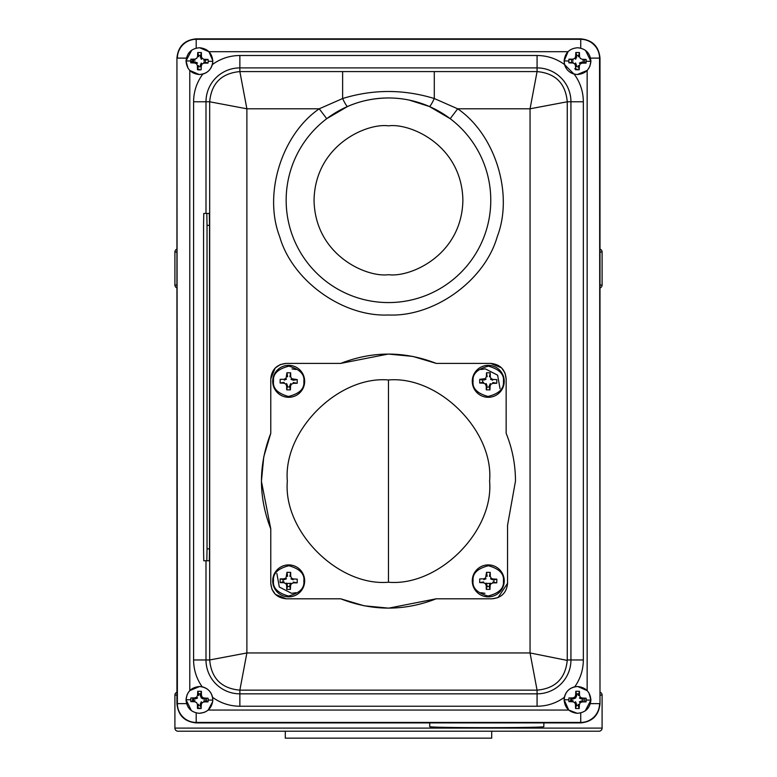 <?xml version="1.0" encoding="UTF-8"?>
<svg xmlns="http://www.w3.org/2000/svg" width="777" height="777" viewBox="0 0 777 777"><rect width="100%" height="100%" fill="white"/><g stroke="black" fill="none" stroke-linecap="round" stroke-linejoin="round"><path stroke-width="1.17" d="M176.933 249.116A3.098 3.098 0 0 0 174.903 252.03L174.903 285.023L176.933 285.023M599.999 249.087A3.098 3.098 0 0 1 602.097 252.03L602.097 285.023A3.098 3.098 0 0 1 599.999 287.956M176.933 287.937A3.098 3.098 0 0 1 174.903 285.023M490.083 586.518L487.024 586.518L487.043 585.421L486.237 585.567L486.266 589.384L487.024 586.518L489.296 586.557L489.966 589.442L486.266 589.384M176.933 695.104L174.903 695.104L174.903 728.107L602.097 728.107L602.097 695.104A3.098 3.098 0 0 0 599.999 692.171M174.903 695.104A3.098 3.098 0 0 1 176.933 692.19M174.903 728.107A3.098 3.098 0 0 0 178.001 731.206L598.999 731.206A3.098 3.098 0 0 0 602.097 728.107M285.295 731.206L285.295 738.15L491.705 738.15L491.705 731.206M290.404 589.442L290.549 585.625L289.753 585.46L290.404 589.442L286.703 589.384L287.461 586.518L289.734 586.557L286.674 586.518M187.082 694.696L186.033 699.708C186.946 691.588 191.482 687.189 199.631 686.518C207.75 687.431 212.15 691.967 212.82 700.116C211.898 708.236 207.372 712.635 199.223 713.305C191.093 712.383 186.703 707.857 186.033 699.708L191.385 710.625M204.098 698.047L202.205 697.212L201.34 698.057L203.856 699.145L204.098 698.047L208.061 698.222L208.226 700.038L208.003 701.864L203.836 700.805L204.04 701.913L208.003 701.864M202.127 702.69L201.282 701.825L200.194 704.341L201.117 708.546L201.292 704.584L202.127 702.69L204.04 701.913M201.117 708.546L197.475 708.488L198.523 704.321L197.426 704.525L197.475 708.488M194.755 701.777L194.988 700.679L190.783 701.602L194.755 701.777L196.639 702.612L197.426 704.525M190.783 701.602L190.841 697.96L194.813 697.911L195.017 699.009L197.572 697.999L196.727 697.124L194.813 697.911M490.763 201.816A102.311 102.311 0 0 1 388.461 302.574A102.311 102.311 0 0 1 286.169 198.718A102.311 102.311 0 0 1 388.461 97.96A102.311 102.311 0 0 1 490.763 201.816M388.461 582.235C338.218 586.586 282.974 531.351 287.335 481.099C282.974 430.846 338.209 375.612 388.461 379.963C438.714 375.612 493.958 430.846 489.597 481.099C493.958 531.351 438.723 586.586 388.461 582.235L388.461 379.963M273.533 580.652C272.776 573.475 277.904 568.502 288.918 565.724C299.835 568.832 304.807 573.96 303.836 581.109C304.594 588.286 299.466 593.259 288.452 596.037C277.535 592.929 272.562 587.801 273.533 580.652M288.927 564.908A15.977 15.977 0 0 1 304.662 581.118A15.977 15.977 0 0 1 288.442 596.853A15.977 15.977 0 0 1 272.708 580.642A15.977 15.977 0 0 1 288.927 564.908M273.533 381.089C272.776 373.912 277.904 368.939 288.918 366.161C299.835 369.269 304.807 374.397 303.836 381.546C304.594 388.723 299.466 393.706 288.452 396.474C277.535 393.366 272.562 388.238 273.533 381.089M288.927 365.345A15.977 15.977 0 0 1 304.662 381.556A15.977 15.977 0 0 1 288.442 397.29A15.977 15.977 0 0 1 272.708 381.08A15.977 15.977 0 0 1 288.927 365.345M473.086 580.652C472.338 573.475 477.466 568.502 488.471 565.724C499.397 568.832 504.37 573.96 503.399 581.109C504.156 588.286 499.028 593.259 488.014 596.037C477.097 592.929 472.125 587.801 473.086 580.652M488.49 564.908A15.977 15.977 0 0 1 504.224 581.118A15.977 15.977 0 0 1 488.005 596.853A15.977 15.977 0 0 1 472.27 580.642A15.977 15.977 0 0 1 488.49 564.908M473.086 381.089C472.338 373.912 477.466 368.939 488.471 366.161C499.397 369.269 504.37 374.397 503.399 381.546C504.156 388.723 499.028 393.706 488.014 396.474C477.097 393.366 472.125 388.238 473.086 381.089M488.49 365.345A15.977 15.977 0 0 1 504.224 381.556A15.977 15.977 0 0 1 488.005 397.29A15.977 15.977 0 0 1 472.27 381.08A15.977 15.977 0 0 1 488.49 365.345M585.217 710.868L590.899 700.116C589.986 708.236 585.45 712.635 577.301 713.305C569.182 712.383 564.782 707.857 564.112 699.708C565.025 691.588 569.56 687.189 577.709 686.518C585.829 687.431 590.229 691.967 590.899 700.116L588.976 692.997M582.177 698.047L580.293 697.212L579.419 698.057L581.944 699.145L582.177 698.047L586.14 698.222L586.091 701.864L582.119 701.913L580.205 702.69L579.37 704.584L579.195 708.546L575.553 708.488L576.602 704.321L575.504 704.525L575.553 708.488M572.834 701.777L573.067 700.679L568.871 701.602L572.834 701.777L574.718 702.612L575.504 704.525M568.871 701.602L568.919 697.96L572.892 697.911L573.096 699.009L575.65 697.999L576.738 695.473L575.815 691.268L575.64 695.24L576.738 695.473M589.85 66.356L590.899 61.344C589.986 69.464 585.45 73.864 577.301 74.534C569.182 73.621 564.782 69.085 564.112 60.936C565.025 52.817 569.56 48.417 577.709 47.747C585.829 48.66 590.229 53.195 590.899 61.344L585.537 50.427M579.506 56.527L579.457 52.554L578.409 56.731L579.506 56.527L580.293 58.44L582.177 59.275L586.14 59.45L586.091 63.092L581.915 62.043L582.119 63.141L586.091 63.092M579.37 65.812L578.273 65.579L579.195 69.775L579.37 65.812L580.205 63.928L582.119 63.141M579.195 69.775L575.553 69.726L575.504 65.754L574.718 63.84L572.834 63.005L568.871 62.83L568.919 59.188L573.096 60.237L572.892 59.139L568.919 59.188M191.715 50.184L186.033 60.936C186.946 52.817 191.482 48.417 199.631 47.747C207.75 48.66 212.15 53.195 212.82 61.344C211.898 69.464 207.372 73.864 199.223 74.534C191.093 73.621 186.703 69.085 186.033 60.936L187.947 68.055M208.226 61.276L208.003 63.092L205.128 62.063L205.157 60.392L208.061 59.45L208.226 61.276L212.82 61.344L212.383 64.54C220.581 58.605 229.739 55.585 239.86 55.497L239.86 67.9A33.877 33.877 0 0 0 205.992 101.777L205.992 213.442M196.639 63.84L197.513 62.995L194.988 61.907L190.783 62.83L194.755 63.005L196.639 63.84L197.426 65.754L197.475 69.726L199.291 69.94L201.117 69.775L201.292 65.812L202.127 63.928L204.04 63.141L208.003 63.092M190.783 62.83L190.841 59.188L195.017 60.237L194.813 59.139L190.841 59.188M292.006 368.9L296.056 369.502L292.006 368.9M296.056 592.696L291.773 593.298L296.056 592.696M485.392 368.9L497.61 375.174L500.058 388.694L497.61 375.174L485.392 368.9M198.494 66.88L201.253 66.657M193.356 60.247L193.347 61.995M193.687 60.208L193.667 61.898M191.424 62.626L191.288 61.014M578.438 694.172L576.748 694.152M572.047 697.911L571.746 700.669M571.435 699.018L571.435 700.767M200.359 694.172L198.669 694.152M193.968 697.911L193.667 700.669M198.494 705.642L200.184 705.671M575.504 66.599L578.263 66.9M583.245 62.073L583.022 59.305M576.748 55.381L575.67 55.623M429.71 722.892L429.71 726.68A57.061 1 0 0 0 486.752 727.67A57.061 1 0 0 0 543.832 726.68L543.832 722.892M599.99 703.923L599.999 58.11C598.853 46.416 592.433 39.996 580.73 38.85L196.202 38.85C184.499 39.996 178.079 46.416 176.933 58.11L176.933 703.632C178.079 715.335 184.499 721.755 196.202 722.892L580.73 722.892C592.297 721.794 598.717 715.471 599.99 703.923M199.223 713.305L204.215 712.422M205.672 711.761L208.178 710.052L212.723 701.553M388.51 97.96L388.461 97.96C373.688 98.135 360.062 100.971 347.591 106.478L326.719 118.687L319.24 108.799L342.628 98.533C373.067 89.151 403.622 89.151 434.294 98.533L457.692 108.799L530.05 108.799L530.05 652.952L567.249 660.421C565.345 678.583 555.283 688.49 537.072 690.151L239.86 690.151C221.445 688.451 211.383 678.389 209.673 659.964L246.882 652.952L246.882 108.799L209.673 101.777C211.383 83.362 221.445 73.3 239.86 71.591L239.86 67.9L537.072 67.9L537.072 71.591L530.05 108.799L567.259 101.777L567.259 659.964L570.94 659.964L570.94 101.777A33.877 33.877 0 0 0 537.072 67.9L537.072 55.497C547.193 55.585 556.351 58.605 564.549 64.54L564.112 60.936L568.084 51.612M505.05 373.145L506.157 378.885L506.157 433.323C512.344 448.65 515.452 464.568 515.481 481.099L507.556 525.281L507.546 583.546C506.526 592.822 501.369 597.901 492.074 598.795L436.247 598.795L388.811 608.119M515.481 481.099L507.556 525.281M507.556 583.313L498.047 597.591M283.042 579.661L283.013 581.934L280.118 582.595L280.176 578.904L284.139 579.671L283.993 578.865L280.176 578.904M482.566 382.371L479.681 383.042L479.739 379.341L482.604 380.099L482.566 382.371L483.663 382.381L483.498 383.187L485.304 383.955L486.237 386.014L487.014 385.713L486.159 383.556L485.518 384.178M577.301 713.305L568.745 710.052L564.112 699.708L564.355 697.338C556.206 703.195 547.105 706.157 537.072 706.244L537.072 693.842A33.877 33.877 0 0 0 570.94 659.964L583.342 659.964C583.265 669.793 580.409 678.739 574.776 686.79L577.709 686.518L587.15 690.607L587.15 70.445L577.301 74.534L574.164 74.116C580.196 82.352 583.255 91.569 583.342 101.777L583.342 659.964M564.549 64.54C566.035 69.464 569.24 72.659 574.164 74.116M587.15 70.445L589.073 67.89M578.428 55.439L576.757 55.41L575.815 52.506L579.457 52.554M193.59 101.777C193.677 91.569 196.736 82.352 202.768 74.116L199.223 74.534L189.782 70.445L189.782 690.607L199.631 686.518L202.156 686.79C196.523 678.739 193.667 669.803 193.59 659.964L193.59 101.777L209.673 101.777L209.673 659.964L205.992 659.964A33.877 33.877 0 0 0 239.86 693.842L239.86 706.244C229.827 706.157 220.726 703.195 212.568 697.338L212.82 700.116L208.226 700.038M202.768 74.116C207.692 72.659 210.897 69.464 212.383 64.54M194.988 61.907L194.755 63.005M197.475 69.726L198.523 65.55L197.426 65.754M202.127 63.928L201.282 63.054L200.194 65.579L201.292 65.812M205.128 62.063L203.836 62.043L204.04 63.141M205.157 60.392L203.856 60.373L204.098 59.275L208.061 59.45M204.098 59.275L202.205 58.44L201.34 59.285L200.32 56.731L201.428 56.527L201.379 52.554L200.32 56.731M202.205 58.44L201.428 56.527M200.34 55.439L198.679 55.41L197.737 52.506L201.379 52.554M197.737 52.506L197.562 56.468L198.659 56.711L198.679 55.41M197.562 56.468L196.727 58.362L194.813 59.139M199.631 47.747L208.926 51.7L212.811 60.684M575.504 65.754L576.602 65.55L575.592 62.995L574.718 63.84M581.915 62.043L579.36 63.054L580.205 63.928M575.815 52.506L575.64 56.468L576.738 56.711L575.65 59.227L574.805 58.362L572.892 59.139M575.64 56.468L574.805 58.362M572.834 63.005L573.067 61.907L568.871 62.83M571.804 60.217L571.775 61.888M576.602 704.321L575.592 701.767L574.718 702.612M576.583 705.613L578.253 705.642L579.195 708.546M578.253 705.642L578.273 704.341L579.37 704.584M582.119 701.913L581.915 700.805L579.36 701.825L580.205 702.69M579.506 695.298L578.409 695.502L579.457 691.326L579.506 695.298L580.293 697.212M575.64 695.24L574.805 697.124L575.65 697.999M574.805 697.124L572.892 697.911M575.815 691.268L579.457 691.326M574.776 686.79C569.191 688.228 565.714 691.744 564.355 697.338M488.16 387.092L489.296 386.995L489.966 389.879L486.266 389.831L487.024 386.965L488.16 387.092M489.966 389.879L490.112 386.072L489.316 385.897L489.296 386.995M490.151 385.916L490.879 384.256L490.268 383.615L489.345 385.742L490.112 386.072M492.939 383.333L496.756 383.294L492.793 382.527L492.939 383.333L490.879 384.256M491.181 378.681L490.54 379.302L492.676 380.215L492.841 379.419L490.967 378.467L490.287 376.777L490.219 372.814L489.452 376.777L490.258 376.631M486.383 376.573L487.179 376.738L486.528 372.756L486.383 376.573L485.392 378.593L479.739 379.341M485.392 378.593L486.013 379.234L483.857 380.089L483.702 379.283M479.681 383.042L483.498 383.187M486.528 372.756L490.219 372.814M496.756 383.294L496.814 379.603L492.841 379.419M486.237 386.014L486.266 389.831M483.498 582.75L479.681 582.595L483.663 581.944L483.498 582.75L485.304 583.517L486.208 585.421L487.014 585.275L486.159 583.119L485.518 583.731M490.151 585.479L490.879 583.818L490.268 583.177L489.345 585.304L490.151 585.479L489.966 589.442M492.939 582.886L496.756 582.857L492.793 582.08L492.939 582.886L490.879 583.818M493.89 582.099L493.919 579.827L496.814 579.156L496.756 582.857M491.181 578.243L490.54 578.865L492.676 579.778L492.841 578.982L491.181 578.243L490.287 576.34L490.219 572.367L489.452 576.34L490.258 576.184M486.383 576.126L487.179 576.301L486.528 572.319L485.606 577.942L483.556 578.865L479.739 578.904L479.681 582.595M485.392 578.156L486.013 578.787L483.857 579.642L483.702 578.836M486.528 572.319L490.219 572.367M496.814 579.156L492.841 578.982M283.935 383.187L280.118 383.042L284.11 382.381L283.935 383.187L285.751 383.955L286.645 385.858L287.451 385.713L286.596 383.556L285.955 384.178M286.674 386.014L286.703 389.831L287.48 385.858L286.645 385.858M287.461 386.965L289.734 386.995L290.404 389.879L286.703 389.831M290.404 389.879L290.549 386.072L289.753 385.897L289.734 386.995M290.588 385.916L291.326 384.256L290.705 383.615L289.782 385.742L290.549 386.072M293.376 383.333L297.193 383.294L293.23 382.527L293.376 383.333L291.326 384.256M293.434 379.448L293.259 380.254L297.251 379.603L291.618 378.681L290.695 376.631L290.666 372.814L289.889 376.777L290.695 376.631M293.288 379.419L293.114 380.215L290.986 379.302L291.618 378.681M286.82 376.573L287.616 376.738L286.966 372.756L286.043 378.38L283.993 379.312L280.176 379.341L280.118 383.042M285.829 378.593L286.451 379.234L284.295 380.089L284.149 379.283M286.966 372.756L290.666 372.814M297.251 379.603L297.193 383.294M285.955 583.731L286.645 585.421L287.451 585.275L286.596 583.119L285.955 583.731L283.935 582.75L284.11 581.944L283.013 581.934M290.588 585.479L291.326 583.818L290.705 583.177L289.782 585.304L290.549 585.625M293.376 582.886L297.193 582.857L293.23 582.08L293.376 582.886L291.326 583.818M291.618 578.243L290.986 578.865L293.114 579.778L293.288 578.982L291.618 578.243L290.724 576.34L290.666 572.367L289.889 576.34L290.695 576.184M286.82 576.126L287.616 576.301L286.966 572.319L286.043 577.942L283.993 578.865M285.829 578.156L286.451 578.787L284.295 579.642L284.149 578.836M280.118 582.595L283.935 582.75M286.966 572.319L290.666 572.367M297.193 582.857L297.251 579.156L293.288 578.982M286.645 585.421L286.703 589.384M263.84 456.555L270.775 433.323L270.775 378.885L275.165 368.094M275.311 367.939L280.235 364.627M280.507 364.51L286.257 363.403L340.685 363.403C372.542 350.99 404.39 350.99 436.247 363.403L490.675 363.403L501.476 367.793M270.775 378.885C271.688 369.483 276.855 364.326 286.257 363.403M271.882 589.053L270.775 583.313L270.775 528.875L261.451 481.439M261.441 481.099L263.743 457.08M270.775 528.875C258.362 497.027 258.362 465.17 270.775 433.323M363.927 605.73L340.685 598.795L286.257 598.795L275.456 594.405M275.311 594.259L271.989 589.335M286.257 598.795C276.855 597.872 271.688 592.715 270.775 583.313M388.461 608.119L364.442 605.827M436.247 598.795C404.39 611.208 372.542 611.208 340.685 598.795M497.775 597.698L492.074 598.795M501.621 367.939L504.933 372.863M490.675 363.403C500.077 364.326 505.235 369.483 506.157 378.885M340.685 363.403L388.121 354.079M388.461 354.079L412.49 356.371M413.005 356.468L436.247 363.403M239.86 690.151L246.882 652.952L530.05 652.952L537.072 690.151L537.072 693.842L239.86 693.842L239.86 690.151M342.628 71.591L434.294 71.591L434.294 98.533A12.403 1.418 113.5 0 1 429.341 106.478L450.213 118.687L457.692 108.799C495.386 134.674 513.752 194.163 497.212 236.781C484.683 280.74 434.129 317.094 388.461 314.986C342.803 317.094 292.249 280.75 279.72 236.781C263.18 194.163 281.546 134.674 319.24 108.799L246.882 108.799L239.86 71.591L342.628 71.591L342.628 98.533A12.403 1.418 66.5 0 0 347.591 106.478M429.341 106.478L409.285 100.097M434.294 71.591L537.072 71.591C555.487 73.3 565.549 83.362 567.259 101.777L583.342 101.777M207.032 548.853L206.818 560.761L209.304 560.761L209.508 548.863L207.032 548.853L207.032 225.359L209.508 225.359L209.508 548.863M209.508 225.359L209.304 213.442L203.768 213.442L203.564 225.359L203.564 548.853L203.768 560.761L206.818 560.761M206.818 213.442L207.032 225.359M200.194 704.341L201.292 704.584M202.205 697.212L201.428 695.298L200.32 695.502L201.34 698.057M201.428 695.298L201.379 691.326L200.32 695.502M198.679 694.182L197.737 691.268L197.562 695.24L198.659 695.473L198.679 694.182M197.562 695.24L196.727 697.124M197.737 691.268L201.379 691.326M212.568 697.338C211.208 691.744 207.731 688.228 202.156 686.79M189.782 690.607L187.849 693.162M577.379 69.279L574.747 68.794M584.382 59.363L584.858 62.646M205.157 700.844L204.943 698.076M198.562 693.832L200.466 693.861M192.337 701.097L192.939 697.921M199.3 708.051L197.698 707.866M206.303 698.134L206.779 701.417M582.964 701.913L583.022 698.076M570.415 701.097L571.017 697.921M584.382 698.134L584.799 701.884M192.337 62.325L192.667 59.848M199.3 69.279L197.698 69.095M576.651 693.832L578.544 693.861M575.689 55.284L576.651 55.07M480.876 369.502L485.159 368.9L480.876 369.502M484.926 593.298L480.876 592.696L484.926 593.298M291.54 593.298L279.312 587.023L276.874 573.504M602.097 252.03L599.999 252.03M176.933 252.03L174.903 252.03M599.999 285.023L602.097 285.023M602.097 695.104L599.999 695.104M285.528 583.42L286.286 583.42M286.713 583.42L290.598 583.42M290.938 583.42L291.997 583.42M485.091 583.42L485.848 583.42M486.276 583.42L490.161 583.42M490.501 583.42L491.559 583.42M494.395 579.72L494.395 579.059M190.627 699.776L186.033 699.708M388.461 125.845C410.237 122.853 461.878 145.182 462.888 200.272C461.878 255.351 410.237 277.68 388.461 274.689C366.695 277.68 315.054 255.351 314.044 200.272C315.054 145.182 366.695 122.853 388.461 125.845M590.899 700.116L586.305 700.038M568.706 699.776L564.112 699.708M590.899 61.344L586.305 61.276M568.706 61.004L564.112 60.936M190.627 61.004L186.033 60.936M590.374 703.632L599.553 703.632A18.823 18.823 0 0 1 599.543 703.913A18.823 18.823 0 0 1 580.73 722.455L196.202 722.455L196.202 712.907M590.559 58.11L599.553 58.11L599.999 703.632M388.461 302.574A102.311 102.311 0 0 1 286.169 198.718M288.442 596.853A15.977 15.977 0 0 1 272.708 580.642M288.442 397.29A15.977 15.977 0 0 1 272.708 381.08M488.005 596.853A15.977 15.977 0 0 1 472.27 580.642M488.005 397.29A15.977 15.977 0 0 1 472.27 381.08M186.373 58.11L177.379 58.11A18.823 18.823 0 0 1 196.202 39.297L580.73 39.297A18.823 18.823 0 0 1 599.553 58.11L599.999 58.11M196.202 48.135L196.202 38.85M537.072 706.244L239.86 706.244M486.208 385.858L487.014 385.713M205.992 560.761L205.992 659.964L193.59 659.964M239.86 55.497L537.072 55.497M208.926 51.7L568.006 51.7M580.73 48.135L580.73 38.85M580.73 712.907L580.73 722.892M568.745 710.052L208.178 710.052M186.558 703.632L177.379 703.632L176.933 58.11M196.202 722.892L196.202 722.455A18.823 18.823 0 0 1 177.379 703.632L176.933 703.632M564.597 64.714L573.999 74.068"/></g></svg>
